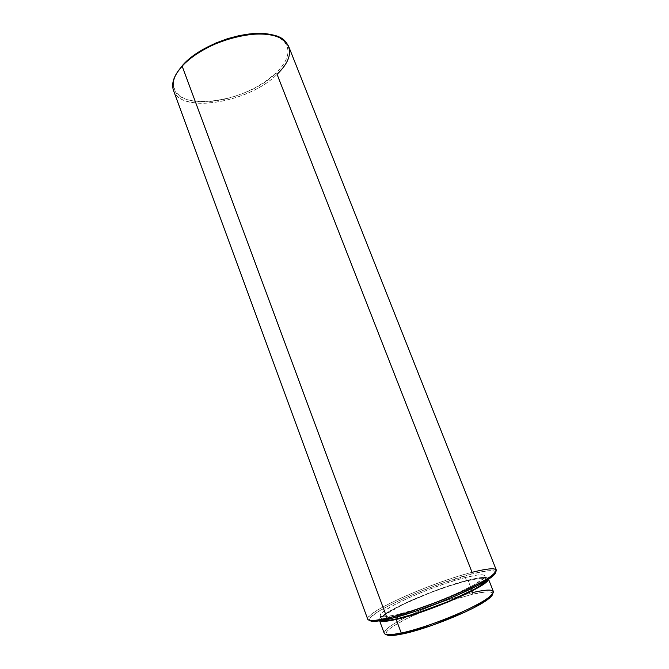 <?xml version="1.0" encoding="UTF-8"?>
<svg xmlns="http://www.w3.org/2000/svg" width="669" height="669" viewBox="0 0 669 669"><rect width="100%" height="100%" fill="white"/><g stroke="black" fill="none" stroke-linecap="round" stroke-linejoin="round"><path stroke-width="0.5" stroke-dasharray="3.35 2.51" d="M472.774 592.525L472.498 594.239L449.936 600.862L422.808 611.215C399.953 620.916 383.086 631.327 386.256 634.488L385.904 633.694L386.782 631.603L389.617 628.877L394.225 625.615L407.898 618.056L435.444 606.089L454.97 599.198L472.498 594.239L472.774 592.525L462.379 595.301L472.774 592.525L471.98 590.493L472.774 592.525C485.092 589.615 491.966 589.28 493.379 591.521M392.31 634.53C375.827 636.303 385.929 626.636 409.821 615.371C426.839 607.368 444.358 600.678 462.379 595.301C444.358 600.678 426.839 607.368 409.821 615.371C392.603 623.692 384.065 629.638 384.198 633.217M488.278 578.585C486.957 576.586 480.191 577.121 467.957 580.182L440.286 588.779L410.816 600.511L388.02 612.051L380.285 617.863L379.306 619.829L379.908 620.782L379.373 620.171C376.162 614.267 434.649 588.243 467.957 580.182L471.98 590.493L467.957 580.182L481.262 577.564L485.527 577.414L487.902 578.091L488.537 579.237M465.34 577.489L466.661 580.884C434.658 588.628 378.386 613.665 381.514 619.31L382.936 620.263L381.447 619.009L382.367 617.127L385.193 614.602L403.265 604.35L430.359 592.734L449.518 585.91L466.661 580.884L465.34 577.489L478.067 574.922L482.132 574.755L484.373 575.373L484.64 576.778L482.859 578.953L473.259 585.3L456.726 593.487L435.92 602.142L414.521 609.71L396.324 614.87C386.322 617.153 380.945 617.437 380.184 615.731C377.124 610.27 433.403 585.333 465.34 577.489C477.03 574.52 483.486 573.969 484.716 575.808C490.026 580.215 428.177 607.862 396.324 614.87L384.315 616.826L381.205 616.534L380.126 615.43L381.054 613.59L383.897 611.106L394.593 604.667L410.398 597.082L429.08 589.381L448.222 582.548L465.34 577.489M397.077 616.902L396.324 614.87L397.077 616.902M376.396 620.196C360.022 622.212 368.636 613.757 391.716 602.468C414.721 591.17 448.815 578.367 472.046 572.321L471.779 573.994C432.559 583.711 363.819 614.359 369.681 620.339L369.422 619.544L370.693 617.278L376.789 612.495L387.226 606.482L401.024 599.733L417.08 592.759L439.985 583.962L471.779 573.994L472.046 572.321C432.843 582.122 364.296 612.394 367.716 619.185M173.505 90.491C181.282 114.391 249.177 102.407 277.075 74.334C246.853 105.092 171.147 115.001 172.652 85.155L173.455 83.759C171.891 113.103 246.2 103.469 275.812 73.239L277.075 74.334L275.812 73.239L281.657 66.825L285.73 60.377L287.846 54.13L288.113 51.153L287.018 45.643L283.723 40.918L278.279 37.196L273.914 35.499C278.388 36.904 281.833 38.886 284.25 41.453C291.199 50.326 288.389 60.912 275.812 73.239L264.272 82.329L255.148 87.756L245.222 92.489L234.811 96.378L224.257 99.296L213.888 101.153L204.037 101.855L195.047 101.37L187.245 99.681L180.939 96.813L176.424 92.824L174.902 90.449L173.472 84.996L174.291 78.8L177.193 72.436C174.793 76.467 173.547 80.238 173.455 83.759M496.314 570.072C494.734 567.814 486.647 568.566 472.046 572.321L277.075 74.334C287.578 64.224 291.45 54.95 288.699 46.504M495.62 572.246C494.776 569.57 486.831 570.155 471.779 573.994L489.951 570.607L495.027 571.276L495.503 572.915M485.686 581.035L486.112 579.371C484.858 577.456 478.377 577.966 466.661 580.884L479.43 578.392L483.511 578.259L485.769 578.911L485.686 581.026M492.693 593.846C492.158 591.095 485.426 591.22 472.498 594.239L485.619 591.948L489.842 591.965L492.217 592.801L492.693 593.846M379.373 620.171L379.616 620.832M380.184 615.731L381.514 619.31M285.78 41.955L284.25 41.453M484.716 575.808L486.112 579.371"/><path stroke-width="1" d="M379.616 620.832L384.198 633.217C385.076 635.266 390.763 635.207 401.241 633.041L392.31 634.53L393.957 635.366L402.696 633.928L401.241 633.041L396.173 619.444C387.2 621.468 381.773 621.911 379.908 620.782L383.655 621.392L396.173 619.444L401.241 633.041C417.105 629.68 442.56 620.891 462.572 611.801C483.511 602.008 493.781 595.243 493.379 591.521L488.537 579.237M472.774 592.525C492.961 587.967 498.104 589.765 488.203 597.91C474.555 608.447 426.22 628.04 401.241 633.041L402.696 633.928L395.58 635.182L390.32 635.55L386.256 634.488C387.167 635.483 389.743 635.776 393.957 635.366M397.712 618.599L397.077 616.902L397.712 618.599C426.304 612.436 482.608 588.193 485.686 581.035L480.476 585.492L474.706 589.004L448.096 601.632L415.951 613.49L397.712 618.599C390.286 620.288 385.361 620.84 382.936 620.263L390.78 619.971L397.712 618.599M172.652 85.155C172.819 79.293 175.989 72.954 182.144 66.131L387.083 618.173L376.396 620.196L378.06 621.041L388.547 619.076L387.083 618.173L182.144 66.131C173.94 75.388 171.055 83.508 173.505 90.491L367.716 619.185C368.586 621.242 375.041 620.907 387.083 618.173C405.514 613.899 435.67 603.363 459.478 592.801C484.356 581.461 496.632 573.885 496.314 570.072L288.699 46.504C283.271 35.574 268.194 31.836 243.474 35.29C220.235 39.346 194.838 52.232 182.144 66.131L177.193 72.436L182.144 66.131C205.559 38.509 272.434 23.674 285.78 41.955C292.83 50.995 289.928 61.791 277.075 74.334L472.046 572.321C495.537 566.467 501.691 567.897 490.511 576.619C474.823 588.143 416.427 611.692 387.083 618.173L388.547 619.076C417.331 612.762 474.438 589.724 489.842 578.359C493.755 575.616 495.687 573.584 495.62 572.246M495.503 572.915L493.505 575.491L488.997 578.936L477.8 585.45L456.082 595.728L436.723 603.63L416.946 610.772L393.456 617.872L376.923 621.167L372.073 621.267L369.681 620.339C370.517 621.376 373.31 621.61 378.06 621.041M273.914 35.499L261.638 33.525L251.059 33.793L239.535 35.524L227.585 38.66L215.761 43.067L204.605 48.536L194.62 54.816L182.771 65.102C201.52 43.351 251.352 27.337 273.914 35.499M488.286 579.396L486.413 581.888L476.462 588.578L448.723 601.749L426.178 610.421L396.173 619.444C427.524 612.712 489.114 585.668 488.286 579.396M402.696 633.928C427.098 629.069 474.187 609.969 487.534 599.633C490.954 597.124 492.668 595.193 492.693 593.846L490.862 596.865L487.04 599.993L473.593 607.887L464.453 612.336L432.141 625.356L402.696 633.928M490.511 576.619L489.842 578.359M488.203 597.91L487.534 599.633"/></g></svg>
